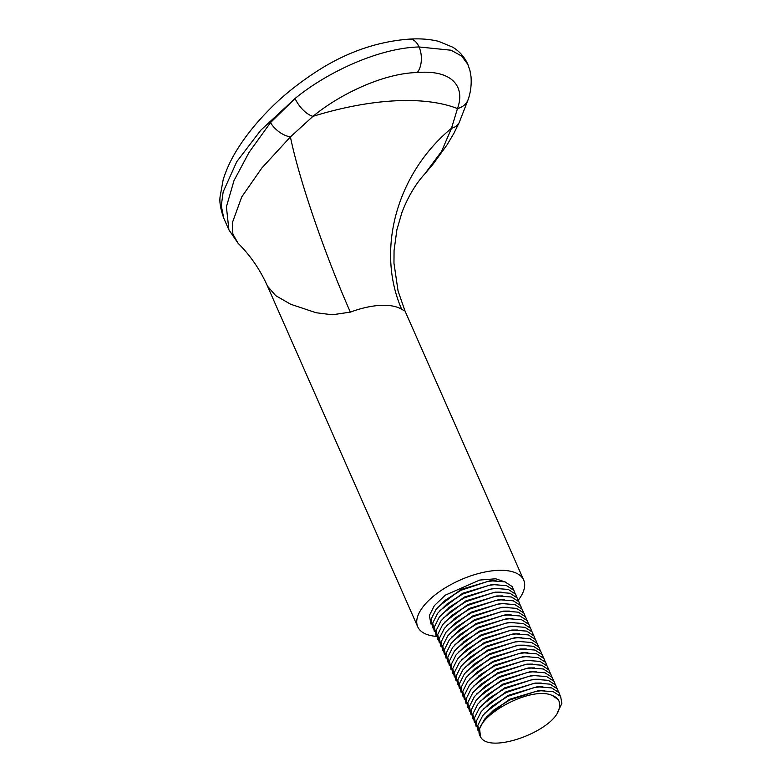 <?xml version="1.0" encoding="UTF-8"?>
<svg xmlns="http://www.w3.org/2000/svg" width="782" height="782" viewBox="0 0 782 782"><rect width="100%" height="100%" fill="white"/><g stroke="black" fill="none" stroke-linecap="round" stroke-linejoin="round"><path stroke-width="1.17" d="M506.482 582.394L495.69 578.788L479.708 580.058L445.251 595.18L443.365 596.656M436.239 636.372A57.907 25.659 -23.8 0 1 417.725 626.793A57.907 25.659 -23.8 0 1 423.697 605.952A57.907 25.659 -23.8 0 1 479.327 573.314A57.907 25.659 -23.8 0 1 523.686 580.058A57.907 25.659 -23.8 0 1 518.271 600.195M445.173 600.332L461.194 589.902L487.587 581.485L461.048 590.263L445.173 600.332L436.033 609.413L431.038 619.305L432.642 627.799M445.251 595.18L434.362 605.63L429.367 615.512L430.97 624.016M513.5 589.872L512.171 586.549L504.908 581.867L492.631 580.909L487.587 581.485M515.172 593.665L513.842 590.342L506.58 585.659L494.302 584.692L489.258 585.268L462.719 594.046L446.845 604.115L437.705 613.205L432.71 623.088L434.313 631.592M516.843 597.448L515.514 594.125L508.251 589.442L495.974 588.484L490.93 589.061L464.391 597.839L450.256 606.549L439.376 616.988L434.381 626.881L435.985 635.375M448.516 607.907L464.537 597.487L490.93 589.061M446.845 604.115L462.866 593.694L489.258 585.268M499.493 588.357L493.422 588.377L464.332 597.037L441.556 614.398M496.15 580.782L490.089 580.801L460.999 589.462L438.213 606.822M497.821 584.574L491.751 584.594L462.67 593.245L439.885 610.615M450.188 611.69L466.209 601.27L492.592 592.844L466.062 601.632L450.188 611.69L441.048 620.781L436.053 630.663L437.646 639.168M518.515 601.241L517.185 597.917L509.923 593.235L497.645 592.267L492.592 592.844M520.186 605.024L518.857 601.7L511.594 597.028L499.317 596.06L494.263 596.637L467.734 605.415L451.859 615.483L442.72 624.564L437.725 634.456L439.318 642.951M521.858 608.816L520.529 605.493L513.266 600.811L500.988 599.843L495.935 600.42L469.405 609.207L455.271 617.907L444.391 628.357L439.396 638.239L440.989 646.743M453.531 619.266L469.542 608.846L495.935 600.42M451.859 615.483L467.871 605.063L494.263 596.637M504.507 599.726L498.437 599.745L469.347 608.396L446.571 625.766M501.164 592.15L495.094 592.169L466.004 600.82L443.228 618.191M502.836 595.933L496.766 595.952L467.675 604.613L444.899 621.973M455.202 623.058L471.214 612.638L497.606 604.212L471.067 612.99L455.202 623.058L446.063 632.139L441.068 642.032L442.661 650.526M523.529 612.599L522.2 609.276L514.937 604.603L502.66 603.636L497.606 604.212M525.201 616.392L523.872 613.068L516.609 608.386L504.331 607.418L499.278 607.995L472.739 616.783L456.874 626.841L447.724 635.932L442.739 645.815L444.332 654.319M526.873 620.175L525.533 616.851L518.28 612.179L506.003 611.211L500.949 611.788L474.41 620.566L460.285 629.275L449.396 639.715L444.411 649.607L446.004 658.112M458.545 630.634L474.557 620.214L500.949 611.788M456.874 626.841L472.885 616.421L499.278 607.995M509.512 611.084L503.452 611.104L474.361 619.764L451.576 637.125M506.169 603.509L500.109 603.528L471.018 612.189L448.233 629.549M507.841 607.301L501.78 607.321L472.69 615.972L449.904 633.342M460.207 634.427L476.228 623.997L502.621 615.571L476.082 624.359L460.207 634.427L451.067 643.508L446.072 653.39L447.675 661.895M528.544 623.968L527.205 620.644L519.952 615.962L507.674 615.004L502.621 615.571M530.216 627.751L528.876 624.427L521.623 619.755L509.346 618.787L504.292 619.364L477.753 628.142L461.879 638.21L452.739 647.291L447.744 657.183L449.347 665.687M531.887 631.543L530.548 628.22L523.285 623.537L511.017 622.58L505.964 623.146L479.425 631.934L465.3 640.634L454.41 651.083L449.415 660.966L451.019 669.47M463.55 642.002L479.571 631.573L505.964 623.146M461.879 638.21L477.9 627.79L504.292 619.364M514.527 622.452L508.466 622.472L479.376 631.123L456.59 648.493M511.184 614.877L505.123 614.896L476.033 623.547L453.247 640.917M512.855 618.66L506.795 618.679L477.704 627.34L454.919 644.7M465.222 645.785L481.243 635.365L507.635 626.939L481.096 635.717L465.222 645.785L456.082 654.866L451.087 664.759L452.69 673.263M533.549 635.326L532.219 632.003L524.957 627.33L512.679 626.362L507.635 626.939M535.22 639.119L533.891 635.795L526.628 631.113L514.351 630.155L509.307 630.722L482.768 639.51L466.893 649.578L457.753 658.659L452.758 668.542L454.362 677.046M536.892 642.902L535.562 639.578L528.3 634.906L516.022 633.938L510.978 634.515L484.439 643.293L470.305 652.002L459.425 662.442L454.43 672.334L456.033 680.839M468.565 653.361L484.586 642.941L510.978 634.515M466.893 649.578L482.914 639.148L509.307 630.722M519.541 633.811L513.471 633.831L484.381 642.491L461.605 659.861M516.198 626.235L510.138 626.255L481.047 634.916L458.262 652.276M517.87 630.028L511.799 630.048L482.719 638.708L459.933 656.069M470.236 657.154L486.257 646.724L512.64 638.298L486.111 647.085L470.236 657.154L461.097 666.235L456.102 676.117L457.695 684.621M538.563 646.694L537.234 643.371L529.971 638.689L517.694 637.731L512.64 638.298M540.235 650.487L538.906 647.154L531.643 642.481L519.365 641.514L514.312 642.09L487.782 650.868L471.908 660.937L462.768 670.027L457.773 679.91L459.366 688.414M541.906 654.27L540.577 650.947L533.314 646.264L521.037 645.306L515.983 645.873L489.454 654.661L475.319 663.371L464.44 673.81L459.445 683.693L461.038 692.197M473.579 664.729L489.591 654.299L515.983 645.873M471.908 660.937L487.919 650.516L514.312 642.09M524.556 645.179L518.486 645.199L489.395 653.86L466.619 671.22M521.213 637.604L515.143 637.623L486.052 646.284L463.276 663.644M522.884 641.387L516.814 641.406L487.724 650.067L464.948 667.437M475.251 668.512L491.262 658.092L517.655 649.666L491.116 658.444L475.251 668.512L466.111 677.603L461.116 687.486L462.709 695.99M543.578 658.063L542.249 654.73L534.986 650.057L522.708 649.089L517.655 649.666M545.25 661.846L543.92 658.522L536.657 653.84L524.38 652.882L519.326 653.459L492.787 662.237L476.922 672.305L467.783 681.386L462.788 691.268L464.381 699.773M546.921 665.638L545.582 662.315L538.329 657.633L526.051 656.665L520.998 657.242L494.459 666.02L480.334 674.729L469.444 685.179L464.459 695.061L466.052 703.565M478.594 676.088L494.605 665.668L520.998 657.242M476.922 672.305L492.934 661.875L519.326 653.459M529.561 656.538L523.5 656.557L494.41 665.218L471.624 682.588M526.218 648.962L520.157 648.982L491.067 657.642L468.291 675.013M527.889 652.755L521.829 652.774L492.738 661.435L469.953 678.796M480.256 679.881L496.277 669.451L522.669 661.034L496.13 669.812L480.256 679.881L471.116 688.962L466.121 698.854L467.724 707.348M548.593 669.421L547.253 666.098L540 661.416L527.723 660.458L522.669 661.034M550.264 673.214L548.925 669.891L541.672 665.208L529.394 664.241L524.341 664.817L497.802 673.595L481.927 683.663L472.787 692.754L467.792 702.637L469.396 711.141M551.936 676.997L550.596 673.673L543.334 668.991L531.066 668.033L526.012 668.61L499.473 677.388L485.348 686.097L474.459 696.537L469.464 706.429L471.067 714.924M483.599 687.456L499.62 677.036L526.012 668.61M481.927 683.663L497.948 673.243L524.341 664.817M534.575 667.906L528.515 667.926L499.424 676.586L476.639 693.947M531.232 660.331L525.172 660.35L496.081 669.011L473.296 686.371M532.904 664.114L526.843 664.143L497.753 672.794L474.967 690.164M485.27 691.239L501.291 680.819L527.684 672.393L501.145 681.181L485.27 691.239L476.13 700.33L471.135 710.212L472.739 718.717M553.597 680.79L552.268 677.466L545.005 672.784L532.728 671.816L527.684 672.393M555.269 684.573L553.939 681.249L546.677 676.567L534.399 675.609L529.355 676.186L502.816 684.964L486.942 695.032L477.802 704.113L472.807 714.005L474.41 722.5M556.94 688.365L555.611 685.042L548.348 680.36L536.071 679.392L531.027 679.969L504.488 688.756L490.353 697.456L479.474 707.906L474.478 717.788L476.082 726.292M488.613 698.815L504.634 688.395L531.027 679.969M486.942 695.032L502.963 684.612L529.355 676.186M539.59 679.275L533.519 679.294L504.429 687.945L481.653 705.315M536.247 671.699L530.186 671.718L501.096 680.369L478.31 697.74M537.918 675.482L531.848 675.501L502.767 684.162L479.982 701.522M490.285 702.607L506.306 692.187L532.698 683.761L506.159 692.539L490.285 702.607L481.145 711.688L476.15 721.581L477.743 730.075M558.612 692.148L557.283 688.825L550.02 684.152L537.742 683.185L532.698 683.761M560.283 695.941L558.954 692.617L551.691 687.935L539.414 686.967L534.36 687.544L507.831 696.332L491.956 706.39L482.817 715.481L477.822 725.364L479.415 733.868M557.586 712.158L561.877 703.448L560.626 696.4L553.363 691.728L541.085 690.76L536.032 691.337L509.502 700.115L493.628 710.183L484.488 719.264L479.571 728.795L480.5 736.752C489.102 755.168 557.087 730.085 559.384 707.202A41.368 18.328 -23.8 0 0 558.983 701.073L558.192 699.607L552.62 695.667C530.333 684.348 468.653 719.899 480.5 736.752M493.628 710.183L509.639 699.763L536.032 691.337M491.956 706.39L507.968 695.97L534.36 687.544M541.261 683.057L535.191 683.077L506.101 691.738L483.325 709.098M542.933 686.85L536.863 686.87L507.772 695.521L484.996 712.891M544.604 690.633L538.534 690.653L509.444 699.313L486.668 716.674M552.62 695.667A41.368 18.328 -23.8 0 1 558.983 701.073M290.621 304.227L275.704 295.635L267.483 286.144C260.279 269.937 250.484 255.636 238.08 243.251L232.87 234.101L232.293 222.929L241.706 196.966L261.833 168.022L290.415 136.909A147.075 16.93 69.5 0 0 350.346 312.126L332.252 314.775L316.123 312.751L290.621 304.227M523.686 580.058L404.988 310.953L401.723 309.369A147.075 126.498 122.6 0 1 451.497 128.268L457.47 108.571A18.387 15.396 16.9 0 0 468.408 98.845L468.408 98.845A18.387 15.396 16.9 0 0 468.408 98.835C470.744 91.66 471.614 84.221 471.008 76.538L469.953 70.507L467.832 64.31L461.605 56.03L451.077 50.224L419.064 46.969A18.387 10.704 -93.1 0 0 409.651 39.1C420.002 38.435 429.631 39.168 438.516 41.309L452.631 47.135C459.396 51.201 464.469 56.92 467.832 64.31M270.513 122.598L295.088 98.483L260.875 130.125L236.75 161.698L223.144 191.932L221.286 205.793L223.769 218.198L228.901 229.849L226.399 206.81L234.023 180.544L249.106 152.314L270.513 122.598A18.387 9.765 38.3 0 0 290.415 136.909L312.976 116.332A18.387 8.211 -128.1 0 1 295.088 98.483C327.599 71.758 379.417 47.937 419.064 46.969A18.387 10.704 -93.1 0 1 417.295 72.54C383.982 73.176 340.238 93.82 312.976 116.332A204.982 90.82 -23.8 0 1 457.47 108.571C465.466 87.076 452.71 69.549 417.295 72.54M238.07 243.251L228.901 229.849M404.988 310.953L398.067 290.992L393.962 263.153L394.06 250.563L396.904 229.673L402.046 212.147C408.087 196.653 415.662 183.907 424.782 173.927L441.537 151.434L451.497 128.268A18.387 12.903 23.8 0 0 459.327 122.266L468.408 98.845M401.723 309.369A57.907 25.659 156.2 0 0 350.346 312.126M417.725 626.793L267.473 286.144M223.769 218.198C220.534 209.126 219.312 201.883 220.123 196.478L223.193 179.616C226.604 168.609 231.834 157.7 238.891 146.879C246.565 134.944 256.144 123.087 267.6 111.308C281.559 96.733 298.568 83.029 318.626 70.175C347.746 51.739 378.087 41.387 409.651 39.1M424.773 173.927L433.179 164.015L447.099 144.807L453.922 133.282L459.327 122.266"/></g></svg>
